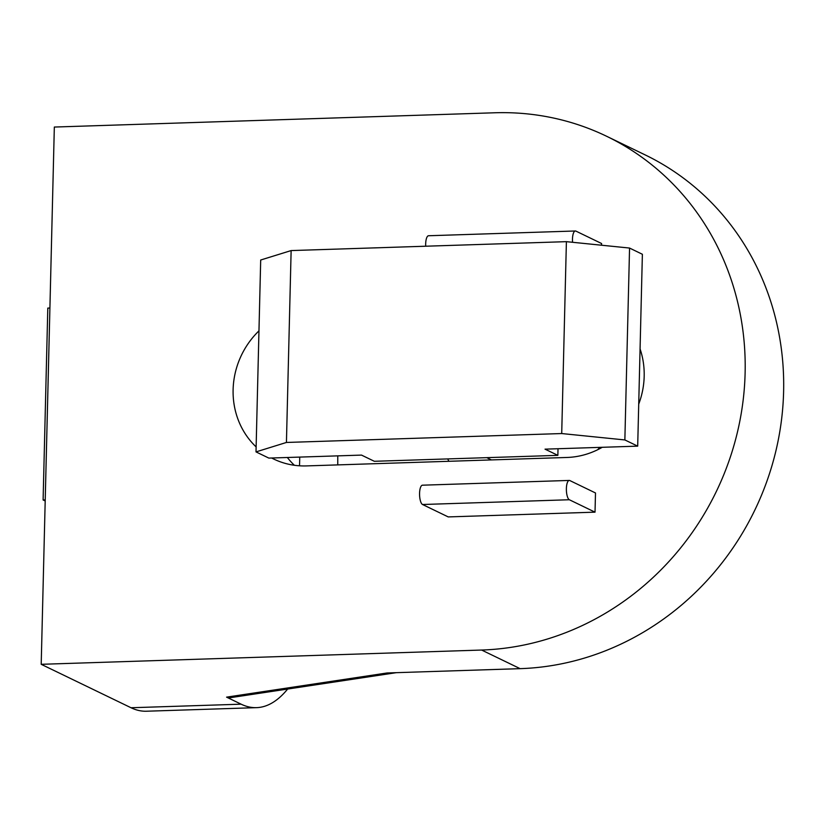 <?xml version="1.0" encoding="UTF-8"?>
<svg xmlns="http://www.w3.org/2000/svg" width="824" height="824" viewBox="0 0 824 824"><rect width="100%" height="100%" fill="white"/><g stroke="black" fill="none" stroke-linecap="round" stroke-linejoin="round"><path stroke-width="1.24" d="M494.761 112.775L54.333 127.05L41.2 664.309L131.026 707.744L241.133 704.18L226.59 697.145L387.084 672.971L520.129 668.655L481.628 650.043A272.25 253.308 -64.2 0 0 737.058 433.723A272.25 253.308 -64.2 0 0 606.721 136.321A272.25 253.308 -64.2 0 0 494.761 112.775M606.721 136.321L645.223 154.933A272.25 253.308 115.8 0 1 775.549 452.345A272.25 253.308 115.8 0 1 520.129 668.655M294.364 465.272A79.732 74.181 115.8 0 1 287.349 457.495M447.669 458.927A116.678 108.562 -64.2 0 0 448.936 461.286M597.761 449.677A77.786 72.368 -64.2 0 0 599.717 447.37M558.013 448.73L557.858 455.353L545.024 449.152L637.694 446.144L624.86 439.944L561.711 433.548L286.433 442.457L256.007 451.892L268.83 458.093L361.509 455.095L374.343 461.296L557.858 455.353M637.694 446.144L642.38 254.266L629.557 248.055L566.397 241.659L291.13 250.578L260.693 260.013L256.007 451.892M291.13 250.578L286.433 442.457M566.397 241.659L561.711 433.548M629.557 248.055L624.86 439.944M602.251 447.298A79.732 74.181 115.8 0 1 567.015 457.464L306.435 465.91A79.732 74.181 115.8 0 1 273.64 459.009A79.732 74.181 115.8 0 1 271.642 458M640.073 348.902A79.732 74.181 115.8 0 1 638.724 404.121M256.12 446.907A79.732 74.181 115.8 0 1 258.963 330.857M481.628 650.043L41.2 664.309M572.567 242.287A9.723 3.203 88.1 0 1 575.368 230.988A9.723 3.203 88.1 0 1 575.924 231.111L601.592 243.523L601.541 245.222M569.281 480.433L422.465 485.192A9.723 3.203 88.1 0 0 419.56 494.184A9.723 3.203 88.1 0 0 422.547 504.504L448.215 516.916L595.021 512.157L595.495 492.968L569.827 480.557A9.723 3.203 88.1 0 0 569.281 480.433A9.723 3.203 88.1 0 0 566.376 489.425A9.723 3.203 88.1 0 0 569.353 499.746L595.021 512.157M396.354 672.662L230.03 697.732L226.59 697.145M241.133 704.18A272.25 89.682 88.1 0 0 256.511 707.651A272.25 89.682 88.1 0 0 287.648 689.049M337.747 464.891A272.25 89.682 88.1 0 0 337.758 455.857M299.493 465.797A79.732 26.265 88.1 0 0 299.73 457.093M256.511 707.651L146.404 711.225A272.25 89.682 -91.9 0 1 131.026 707.744M49.904 308.022L47.802 308.094L43.105 499.972L45.196 500.971M45.217 499.9L43.105 499.972M575.368 230.988L428.562 235.746A9.723 3.203 88.1 0 0 425.709 246.222M569.353 499.746L422.547 504.504M486.778 457.66L491.444 459.916"/></g></svg>
